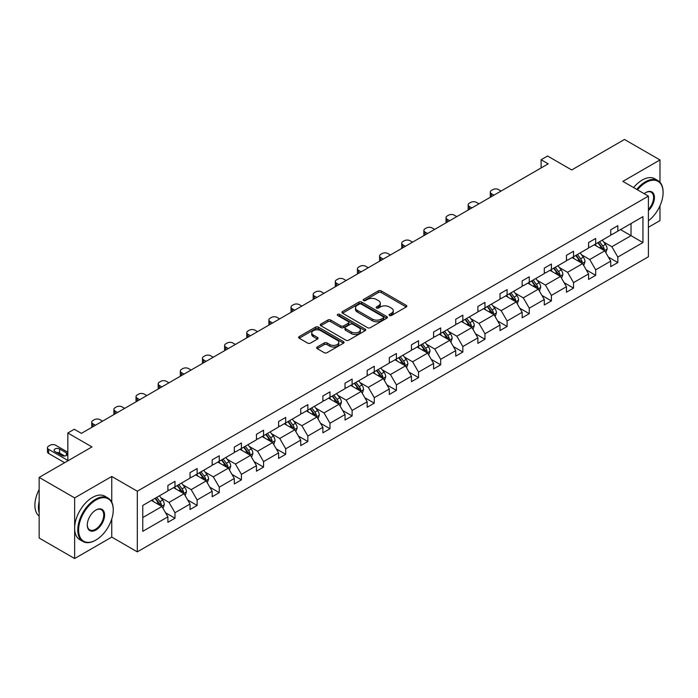<?xml version="1.0" encoding="UTF-8"?>
<svg xmlns="http://www.w3.org/2000/svg" width="698" height="698" viewBox="0 0 698 698"><rect width="100%" height="100%" fill="white"/><g stroke="black" fill="none" stroke-linecap="round" stroke-linejoin="round"><path stroke-width="1.05" d="M389.493 315.505A1.379 0.794 0 0 0 391.438 315.505L406.245 306.963A1.972 1.134 0 0 0 406.821 306.16A1.972 1.134 0 0 0 406.245 305.349L381.169 290.874A1.972 1.134 0 0 0 378.377 290.874L363.579 299.425A1.379 0.794 0 0 0 363.178 299.983A1.379 0.794 0 0 0 363.579 300.55A1.379 0.794 0 0 0 365.525 300.55L367.445 299.442A6.308 3.638 0 0 1 376.362 299.442L378.447 300.646A6.308 3.638 0 0 1 380.297 303.22A6.308 3.638 0 0 1 378.447 305.794L376.536 306.902A1.379 0.794 0 0 0 376.135 307.46A1.379 0.794 0 0 0 376.536 308.027A1.379 0.794 0 0 0 378.482 308.027L380.401 306.919A6.308 3.638 0 0 1 389.318 306.919L391.404 308.132A6.308 3.638 0 0 1 393.253 310.706A6.308 3.638 0 0 1 391.404 313.28L389.493 314.379A1.379 0.794 0 0 0 389.091 314.946A1.379 0.794 0 0 0 389.493 315.505L389.493 314.379M659.976 182.274L659.976 159.955L624.492 139.469L571.697 169.954L547.564 156.02L541.107 159.746L541.107 167.939M648.407 227.269L659.976 220.594L659.976 205.823M111.759 502.167L111.759 476.464L74.642 497.892L74.642 558.531L39.158 538.045L39.158 477.406L91.962 446.921L67.828 432.996L67.828 460.855M74.642 497.892L39.158 477.406M317.224 347.019A1.972 1.134 0 0 0 316.639 347.822A1.972 1.134 0 0 0 317.224 348.625L324.256 352.691A1.972 1.134 0 0 0 327.039 352.691L343.477 343.198A1.972 1.134 0 0 0 344.062 342.395A1.972 1.134 0 0 0 343.477 341.592L318.401 327.109A1.972 1.134 0 0 0 315.618 327.109L299.18 336.602A1.972 1.134 0 0 0 298.604 337.404A1.972 1.134 0 0 0 299.18 338.207L307.678 343.119A1.972 1.134 0 0 0 310.462 343.119L317.503 339.054A1.972 1.134 0 0 0 318.079 338.251A1.972 1.134 0 0 0 317.503 337.448L313.289 335.014A5.27 3.045 0 0 1 311.744 332.859A5.27 3.045 0 0 1 314.99 330.049A5.27 3.045 0 0 1 320.74 330.712L337.247 340.24A5.27 3.045 0 0 1 338.792 342.395A5.27 3.045 0 0 1 335.537 345.205A5.27 3.045 0 0 1 329.796 344.542L327.039 342.954A1.972 1.134 0 0 0 324.256 342.954L317.224 347.019L317.224 348.625M67.828 432.996L74.285 429.261L81.387 433.362L548.2 163.847L541.107 159.746M111.759 476.464L137.305 491.218L648.407 196.129L648.407 256.768L137.305 551.856L137.305 491.218M659.976 159.955L622.86 181.384L648.407 196.129M367.584 327.676A1.972 1.134 0 0 0 370.368 327.676L386.805 318.183A1.972 1.134 0 0 0 387.39 317.381A1.972 1.134 0 0 0 386.805 316.578L361.73 302.094A1.972 1.134 0 0 0 358.947 302.094L342.509 311.587A1.972 1.134 0 0 0 341.933 312.39A1.972 1.134 0 0 0 342.509 313.193L367.584 327.676M338.251 315.81A1.379 0.794 0 0 1 339.647 316.002L339.647 314.362L365.141 329.081A1.972 1.134 0 0 1 365.726 329.884A1.972 1.134 0 0 1 365.141 330.686L348.703 340.179A1.972 1.134 0 0 1 345.92 340.179L320.844 325.704L327.877 321.673L327.877 320.033L320.844 324.09A1.972 1.134 0 0 0 320.269 324.902A1.972 1.134 0 0 0 320.844 325.704L320.844 324.09M327.877 321.673A1.972 1.134 0 0 1 330.66 321.673L330.66 320.033A1.972 1.134 0 0 0 327.877 320.033M330.66 320.033L340.833 325.905A1.972 1.134 0 0 0 343.617 325.905L348.285 323.209A1.972 1.134 0 0 0 348.869 322.406A1.972 1.134 0 0 0 348.285 321.604L337.701 315.487A1.379 0.794 0 0 1 337.3 314.929A1.379 0.794 0 0 1 338.146 314.187A1.379 0.794 0 0 1 339.647 314.362M142.767 505.431L167.895 490.93L167.895 485.442L174.989 481.341L174.989 486.829L190.031 478.147L190.031 472.651L197.133 468.559L197.133 474.047L212.175 465.365L212.175 459.869L219.268 455.777L219.268 461.265L234.319 452.574L234.319 447.086L241.412 442.994L241.412 448.482L256.463 439.792L256.463 434.304L263.556 430.204L263.556 435.7L278.598 427.01L278.598 421.522L285.7 417.421L285.7 422.918L300.742 414.228L300.742 408.74L307.835 404.639L307.835 410.127L322.886 401.446L322.886 395.958L329.98 391.857L329.98 397.345L345.03 388.664L345.03 383.167L352.124 379.075L352.124 384.563L367.165 375.882L367.165 370.385L374.268 366.293L374.268 371.781L389.31 363.091L389.31 357.603L396.403 353.511L396.403 358.999L411.454 350.309L411.454 344.821L418.547 340.72L418.547 346.217L433.589 337.527L433.589 332.039L440.691 327.938L440.691 333.435L455.733 324.745L455.733 319.256L462.835 315.156L462.835 320.644L477.877 311.962L477.877 306.474L484.97 302.374L484.97 307.862L500.021 299.18L500.021 293.684L507.114 289.591L507.114 295.079L522.156 286.398L522.156 280.901L529.259 276.809L529.259 282.297L544.3 273.607L544.3 268.119L551.394 264.027L551.394 269.515L566.444 260.825L566.444 255.337L573.538 251.236L573.538 256.733L588.589 248.043L588.589 242.555L595.682 238.454L595.682 243.942L610.724 235.261L610.724 229.773L617.826 225.672L617.826 231.16L642.945 216.659L642.945 242.555L617.826 257.056L617.826 262.553L610.724 266.645L610.724 261.157L595.682 269.838L595.682 275.335L588.589 279.427L588.589 273.939L573.538 282.629L573.538 288.117L566.444 292.209L566.444 286.721L551.394 295.411L551.394 300.899L544.3 305L544.3 299.503L529.259 308.193L529.259 313.681L522.156 317.782L522.156 312.285L507.114 320.975L507.114 326.463L500.021 330.564L500.021 325.076L484.97 333.757L484.97 339.245L477.877 343.346L477.877 337.858L462.835 346.54L462.835 352.036L455.733 356.128L455.733 350.64L440.691 359.322L440.691 364.818L433.589 368.91L433.589 363.422L418.547 372.113L418.547 377.601L411.454 381.693L411.454 376.205L396.403 384.895L396.403 390.383L389.31 394.483L389.31 388.987L374.268 397.677L374.268 403.165L367.165 407.266L367.165 401.769L352.124 410.459L352.124 415.947L345.03 420.048L345.03 414.56L329.98 423.241L329.98 428.729L322.886 432.83L322.886 427.342L307.835 436.023L307.835 441.52L300.742 445.612L300.742 440.124L285.7 448.805L285.7 454.302L278.598 458.394L278.598 452.906L263.556 461.596L263.556 467.084L256.463 471.176L256.463 465.688L241.412 474.378L241.412 479.866L234.319 483.967L234.319 478.47L219.268 487.16L219.268 492.648L212.175 496.749L212.175 491.252L197.133 499.943L197.133 505.431L190.031 509.531L190.031 504.043L174.989 512.725L174.989 518.213L167.895 522.313L167.895 516.825L142.767 531.326L142.767 505.431M173.566 487.649L184.071 493.713L169.029 502.403L160.81 497.657M169.029 502.403L174.989 512.725M184.071 493.713L190.031 504.043M167.895 489.621L169.029 490.275L174.989 486.829M195.71 474.867L206.215 480.931L191.173 489.621L182.955 484.874M191.173 489.621L197.133 499.943M206.215 480.931L212.175 491.252M190.031 476.83L191.173 477.493L197.133 474.047M217.855 462.085L228.359 468.149L213.309 476.83L205.099 472.092M213.309 476.83L219.268 487.16M228.359 468.149L234.319 478.47M212.175 464.048L213.309 464.702L219.268 461.265M239.999 449.303L250.495 455.366L235.453 464.048L227.234 459.31M235.453 464.048L241.412 474.378M250.495 455.366L256.463 465.688M234.319 451.266L235.453 451.92L241.412 448.482M262.134 436.52L272.639 442.584L257.597 451.266L249.378 446.528M257.597 451.266L263.556 461.596M272.639 442.584L278.598 452.906M256.463 438.484L257.597 439.138L263.556 435.7M284.278 423.73L294.783 429.794L279.732 438.484L271.522 433.737M279.732 438.484L285.7 448.805M294.783 429.794L300.742 440.124M278.598 425.701L279.732 426.356L285.7 422.918M306.422 410.948L316.927 417.011L301.876 425.701L293.666 420.955M301.876 425.701L307.835 436.023M316.927 417.011L322.886 427.342M300.742 412.919L301.876 413.574L307.835 410.127M328.557 398.165L339.062 404.229L324.02 412.919L315.801 408.173M324.02 412.919L329.98 423.241M339.062 404.229L345.03 414.56M322.886 400.137L324.02 400.792L329.98 397.345M350.701 385.383L361.206 391.447L346.164 400.137L337.945 395.391M346.164 400.137L352.124 410.459M361.206 391.447L367.165 401.769M345.03 387.346L346.164 388.009L352.124 384.563M372.845 372.601L383.35 378.665L368.3 387.346L360.089 382.609M368.3 387.346L374.268 397.677M383.35 378.665L389.31 388.987M367.165 374.564L368.3 375.219L374.268 371.781M394.989 359.819L405.486 365.883L390.444 374.564L382.234 369.827M390.444 374.564L396.403 384.895M405.486 365.883L411.454 376.205M389.31 361.782L390.444 362.437L396.403 358.999M417.125 347.037L427.63 353.101L412.588 361.782L404.369 357.044M412.588 361.782L418.547 372.113M427.63 353.101L433.589 363.422M411.454 349L412.588 349.654L418.547 346.217M439.269 334.246L449.774 340.31L434.732 349L426.513 344.254M434.732 349L440.691 359.322M449.774 340.31L455.733 350.64M433.589 336.218L434.732 336.872L440.691 333.435M461.413 321.464L471.918 327.528L456.867 336.218L448.657 331.471M456.867 336.218L462.835 346.54M471.918 327.528L477.877 337.858M455.733 323.436L456.867 324.09L462.835 320.644M483.557 308.682L494.053 314.746L479.011 323.436L470.792 318.689M479.011 323.436L484.97 333.757M494.053 314.746L500.021 325.076M477.877 310.654L479.011 311.308L484.97 307.862M505.692 295.9L516.197 301.964L501.155 310.654L492.936 305.907M501.155 310.654L507.114 320.975M516.197 301.964L522.156 312.285M500.021 297.863L501.155 298.526L507.114 295.079M527.836 283.118L538.341 289.181L523.299 297.863L515.08 293.125M523.299 297.863L529.259 308.193M538.341 289.181L544.3 299.503M522.156 285.081L523.299 285.735L529.259 282.297M549.98 270.335L560.485 276.399L545.435 285.081L537.224 280.343M545.435 285.081L551.394 295.411M560.485 276.399L566.444 286.721M544.3 272.299L545.435 272.953L551.394 269.515M572.124 257.553L582.621 263.617L567.579 272.299L559.36 267.561M567.579 272.299L573.538 282.629M582.621 263.617L588.589 273.939M566.444 259.516L567.579 260.171L573.538 256.733M594.26 244.762L604.765 250.826L589.723 259.516L581.504 254.77M589.723 259.516L595.682 269.838M604.765 250.826L610.724 261.157M588.589 246.734L589.723 247.389L595.682 243.942M620.522 229.607L631.027 235.671L611.858 246.734L603.648 241.988M611.858 246.734L617.826 257.056M642.945 242.555L631.027 235.671L631.027 223.543L642.945 216.659M74.642 558.531L111.759 537.102L137.305 551.856M610.724 233.952L611.858 234.607L617.826 231.16M142.767 517.558L161.927 506.495L151.431 500.431M161.927 506.495L167.895 516.825M608.386 257.1L617.826 262.553M586.241 269.882L595.682 275.335M564.097 282.664L573.538 288.117M541.962 295.446L551.394 300.899M519.818 308.237L529.259 313.681M497.674 321.019L507.114 326.463M475.53 333.801L484.97 339.245M453.395 346.583L462.835 352.036M431.251 359.365L440.691 364.818M409.107 372.147L418.547 377.601M386.971 384.93L396.403 390.383M364.827 397.72L374.268 403.165M342.683 410.503L352.124 415.947M320.539 423.285L329.98 428.729M298.404 436.067L307.835 441.52M276.26 448.849L285.7 454.302M254.116 461.631L263.556 467.084M231.972 474.413L241.412 479.866M209.836 487.204L219.268 492.648M187.692 499.986L197.133 505.431M165.548 512.768L174.989 518.213M111.759 537.102L111.759 518.998M390.042 315.705L391.404 314.911A6.308 3.638 0 0 0 393.253 312.338L393.253 310.706M380.297 303.22L380.297 304.86A6.308 3.638 0 0 1 378.447 307.434L377.086 308.219M406.219 306.98L381.169 292.514A1.972 1.134 0 0 0 378.377 292.514L364.129 300.742M386.779 318.201L361.73 303.735A1.972 1.134 0 0 0 358.947 303.735L342.535 313.21M383.324 317.939A1.379 0.794 0 0 0 383.734 317.381A1.379 0.794 0 0 0 383.324 316.813L361.311 304.11A1.379 0.794 0 0 0 359.365 304.11L357.341 305.27A6.308 3.638 0 0 0 355.5 307.844A6.308 3.638 0 0 0 357.341 310.418L372.392 319.108A6.308 3.638 0 0 0 381.309 319.108L383.324 317.939L383.324 319.579A1.379 0.794 0 0 0 383.734 319.021L383.734 317.381M355.5 307.844L355.5 309.484A6.308 3.638 0 0 0 357.341 312.058L357.341 310.418M383.324 319.579L381.309 320.748A6.308 3.638 0 0 1 372.392 320.748L357.341 312.058M330.66 321.673L340.833 327.545A1.972 1.134 0 0 0 343.617 327.545L348.285 324.849A1.972 1.134 0 0 0 348.869 324.046L348.869 322.406M339.647 316.002L365.115 330.704M351.391 331.995A5.27 3.045 0 0 0 357.132 332.658A5.27 3.045 0 0 0 360.386 329.849A5.27 3.045 0 0 0 358.842 327.694L353.022 324.334A1.972 1.134 0 0 0 350.239 324.334L345.571 327.03A1.972 1.134 0 0 0 344.995 327.833A1.972 1.134 0 0 0 345.571 328.636L351.391 331.995L351.391 333.635A5.27 3.045 0 0 0 357.132 334.298A5.27 3.045 0 0 0 360.386 331.48L360.386 329.849M344.995 327.833L344.995 329.473A1.972 1.134 0 0 0 345.571 330.276L345.571 328.636M351.391 333.635L345.571 330.276M338.792 342.395L338.792 344.035A5.27 3.045 0 0 1 335.537 346.845A5.27 3.045 0 0 1 329.796 346.182L327.039 344.594A1.972 1.134 0 0 0 324.256 344.594L317.25 348.642M311.744 332.859L311.744 334.499A5.27 3.045 0 0 0 313.289 336.654L313.289 335.014M317.477 339.071L313.289 336.654M343.477 341.592L343.477 343.198L318.401 328.749A1.972 1.134 0 0 0 315.618 328.749L299.206 338.225M605.847 252.702L607.147 248.933A5.322 3.071 -120 0 0 605.454 244.396L602.269 240.147M493.983 195.152L491.471 193.695A4.013 2.321 -0 0 1 490.301 192.063A4.013 2.321 -0 0 1 491.471 190.423L492.893 189.603A4.013 2.321 -0 0 1 498.573 189.603L501.085 191.051M596.546 246.089L595.167 244.239M490.633 197.08A4.013 2.321 180 0 1 490.301 196.155L490.301 192.063M603.979 250.373L604.276 249.16A5.322 3.071 -120 0 0 602.758 245.958L599.565 241.7M598.238 242.468L601.746 247.153A2.713 1.562 60 0 1 602.234 247.973L604.276 249.16M597.863 242.686L601.048 246.944A5.322 3.071 60 0 1 602.374 249.448M648.407 220.812A24.491 14.135 120 0 0 663.1 192.569A24.491 14.135 120 0 0 645.781 182.571A24.491 14.135 120 0 0 637.475 189.821M636.733 189.394A25.093 14.484 -60 0 1 645.362 181.829A25.093 14.484 -60 0 1 657.9 180.59A25.093 14.484 -60 0 1 663.1 192.072A25.093 14.484 -60 0 1 663.1 192.325M644.167 193.678A12.241 7.067 -60 0 1 645.781 192.569L645.781 192.569A12.241 7.067 -60 0 1 654.34 196.094A12.241 7.067 -60 0 1 648.407 210.578M633.61 187.588A25.093 14.484 -60 0 1 642.239 180.032A25.093 14.484 -60 0 1 654.785 178.784L657.9 180.59M648.407 209.383A11.639 6.718 120 0 0 651.182 192.238A11.639 6.718 120 0 0 645.571 192.692M95.504 540.261L95.931 540.016A24.491 14.135 120 0 0 113.251 510.02A24.491 14.135 120 0 0 95.931 500.021A24.491 14.135 120 0 0 78.612 530.018A24.491 14.135 120 0 0 95.931 540.016L95.504 540.261A25.093 14.484 -60 0 1 82.957 541.5A25.093 14.484 -60 0 1 79.118 521.397A25.093 14.484 -60 0 1 95.504 499.288A25.093 14.484 -60 0 1 108.05 498.04A25.093 14.484 -60 0 1 113.251 509.531A25.093 14.484 -60 0 1 113.251 509.776M95.931 530.018A12.241 7.067 -60 0 1 87.276 525.018A12.241 7.067 -60 0 1 95.931 510.02L95.931 510.02A12.241 7.067 -60 0 1 104.587 515.019A12.241 7.067 -60 0 1 95.931 530.018M87.276 524.765A11.639 6.718 120 0 0 89.684 529.852A11.639 6.718 120 0 0 95.504 529.276A11.639 6.718 120 0 0 103.112 519.024A11.639 6.718 120 0 0 101.323 509.688A11.639 6.718 120 0 0 95.713 510.151M82.957 541.5L79.834 539.702A25.093 14.484 -60 0 1 75.995 519.591A25.093 14.484 -60 0 1 92.38 497.482A25.093 14.484 -60 0 1 104.927 496.243L108.05 498.04M39.158 512.646A25.093 14.484 -60 0 1 39.158 501.173M39.158 516.127A25.093 14.484 -60 0 1 39.158 489.499M583.702 265.484L585.011 261.715A5.322 3.071 -120 0 0 583.31 257.187L580.125 252.929M471.839 207.934L469.335 206.486A4.013 2.321 -0 0 1 468.157 204.846A4.013 2.321 -0 0 1 469.335 203.205L470.749 202.385A4.013 2.321 -0 0 1 476.429 202.385L478.941 203.833M574.41 258.871L573.023 257.03M468.489 209.871A4.013 2.321 180 0 1 468.157 208.938L468.157 204.846M581.835 263.163L582.132 261.942A5.322 3.071 -120 0 0 580.614 258.74L577.429 254.482M576.094 255.259L579.602 259.935A2.713 1.562 60 0 1 580.09 260.764L582.132 261.942M575.719 255.468L578.912 259.726A5.322 3.071 60 0 1 580.239 262.239M561.558 278.266L562.867 274.497A5.322 3.071 -120 0 0 561.166 269.969L557.981 265.711M449.704 220.716L447.191 219.268A4.013 2.321 -0 0 1 446.013 217.628A4.013 2.321 -0 0 1 447.191 215.987L448.613 215.167A4.013 2.321 -0 0 1 454.285 215.167L456.797 216.616M552.266 271.653L550.888 269.812M446.354 222.653A4.013 2.321 180 0 1 446.013 221.72L446.013 217.628M559.7 275.946L559.997 274.724A5.322 3.071 -120 0 0 558.47 271.522L555.285 267.273M553.95 268.041L557.458 272.717A2.713 1.562 60 0 1 557.955 273.546L559.997 274.724M553.584 268.25L556.768 272.508A5.322 3.071 60 0 1 558.095 275.021M539.414 291.049L540.723 287.279A5.322 3.071 -120 0 0 539.03 282.751L535.837 278.493M427.56 233.498L425.047 232.05A4.013 2.321 -0 0 1 423.869 230.41A4.013 2.321 -0 0 1 425.047 228.769L426.469 227.949A4.013 2.321 -0 0 1 432.149 227.949L434.653 229.398M530.122 284.435L528.744 282.594M424.209 235.435A4.013 2.321 180 0 1 423.869 234.511L423.869 230.41M537.556 288.728L537.853 287.506A5.322 3.071 -120 0 0 536.326 284.304L533.141 280.055M531.806 280.823L535.314 285.499A2.713 1.562 60 0 1 535.811 286.328L537.853 287.506M531.44 281.032L534.624 285.29A5.322 3.071 60 0 1 535.951 287.803M517.279 303.831L518.579 300.061A5.322 3.071 -120 0 0 516.886 295.533L513.702 291.275M405.416 246.281L402.903 244.832A4.013 2.321 -0 0 1 401.734 243.192A4.013 2.321 -0 0 1 402.903 241.552L404.325 240.731A4.013 2.321 -0 0 1 410.005 240.731L412.518 242.189M507.987 297.217L506.6 295.376M402.065 248.218A4.013 2.321 180 0 1 401.734 247.293L401.734 243.192M515.412 301.51L515.709 300.288A5.322 3.071 -120 0 0 514.19 297.086L510.997 292.837M509.671 293.605L513.178 298.29A2.713 1.562 60 0 1 513.667 299.11L515.709 300.288M509.296 293.823L512.489 298.072A5.322 3.071 60 0 1 513.807 300.585M495.135 316.613L496.444 312.844A5.322 3.071 -120 0 0 494.742 308.315L491.558 304.066M383.281 259.063L380.768 257.614A4.013 2.321 -0 0 1 379.59 255.974A4.013 2.321 -0 0 1 380.768 254.334L382.181 253.522A4.013 2.321 -0 0 1 387.861 253.522L390.374 254.971M485.843 310.008L484.456 308.158M379.921 261A4.013 2.321 180 0 1 379.59 260.075L379.59 255.974M493.268 314.292L493.565 313.07A5.322 3.071 -120 0 0 492.046 309.877L488.862 305.619M487.527 306.387L491.034 311.072A2.713 1.562 60 0 1 491.523 311.893L493.565 313.07M487.16 306.605L490.345 310.854A5.322 3.071 60 0 1 491.671 313.367M472.991 329.395L474.3 325.626A5.322 3.071 -120 0 0 472.598 321.097L469.414 316.848M361.136 271.845L358.624 270.396A4.013 2.321 -0 0 1 357.446 268.756A4.013 2.321 -0 0 1 358.624 267.125L360.046 266.304A4.013 2.321 -0 0 1 365.717 266.304L368.23 267.753M463.699 322.79L462.32 320.94M357.786 273.782A4.013 2.321 180 0 1 357.446 272.857L357.446 268.756M471.133 327.074L471.429 325.853A5.322 3.071 -120 0 0 469.902 322.659L466.718 318.401M465.383 319.169L468.89 323.855A2.713 1.562 60 0 1 469.388 324.675L471.429 325.853M465.016 319.387L468.201 323.636A5.322 3.071 60 0 1 469.527 326.149M450.856 342.186L452.156 338.417A5.322 3.071 -120 0 0 450.463 333.88L447.27 329.631M338.992 284.636L336.48 283.179A4.013 2.321 -0 0 1 335.302 281.547A4.013 2.321 -0 0 1 336.48 279.907L337.902 279.087A4.013 2.321 -0 0 1 343.582 279.087L346.086 280.535M441.555 335.572L440.176 333.723M335.642 286.564A4.013 2.321 180 0 1 335.302 285.639L335.302 281.547M448.989 339.856L449.285 338.643A5.322 3.071 -120 0 0 447.767 335.441L444.574 331.184M443.247 331.951L446.755 336.637A2.713 1.562 60 0 1 447.244 337.457L449.285 338.643M442.872 332.169L446.057 336.427A5.322 3.071 60 0 1 447.383 338.931M428.712 354.968L430.012 351.199A5.322 3.071 -120 0 0 428.319 346.67L425.134 342.413M316.848 297.418L314.336 295.969A4.013 2.321 -0 0 1 313.166 294.329A4.013 2.321 -0 0 1 314.336 292.689L315.758 291.869A4.013 2.321 -0 0 1 321.438 291.869L323.951 293.317M419.419 348.354L418.032 346.513M313.498 299.355A4.013 2.321 180 0 1 313.166 298.421L313.166 294.329M426.844 352.647L427.141 351.426A5.322 3.071 -120 0 0 425.623 348.223L422.438 343.966M421.103 344.742L424.611 349.419A2.713 1.562 60 0 1 425.099 350.248L427.141 351.426M420.728 344.952L423.922 349.209A5.322 3.071 60 0 1 425.239 351.722M406.568 367.75L407.876 363.981A5.322 3.071 -120 0 0 406.175 359.453L402.99 355.195M294.713 310.2L292.2 308.752A4.013 2.321 -0 0 1 291.022 307.111A4.013 2.321 -0 0 1 292.2 305.471L293.614 304.651A4.013 2.321 -0 0 1 299.294 304.651L301.806 306.099M397.275 361.136L395.897 359.296M291.354 312.137A4.013 2.321 180 0 1 291.022 311.203L291.022 307.111M404.7 365.429L405.006 364.208A5.322 3.071 -120 0 0 403.479 361.006L400.294 356.757M398.959 357.524L402.467 362.201A2.713 1.562 60 0 1 402.955 363.03L405.006 364.208M398.593 357.734L401.778 361.992A5.322 3.071 60 0 1 403.104 364.504M384.424 380.532L385.732 376.763A5.322 3.071 -120 0 0 384.031 372.235L380.846 367.977M272.569 322.982L270.056 321.534A4.013 2.321 -0 0 1 268.878 319.893A4.013 2.321 -0 0 1 270.056 318.253L271.478 317.433A4.013 2.321 -0 0 1 277.15 317.433L279.662 318.881M375.131 373.919L373.753 372.078M269.219 324.919A4.013 2.321 180 0 1 268.878 323.994L268.878 319.893M382.565 378.211L382.862 376.99A5.322 3.071 -120 0 0 381.335 373.788L378.15 369.539M376.815 370.306L380.323 374.983A2.713 1.562 60 0 1 380.82 375.812L382.862 376.99M376.449 370.516L379.633 374.774A5.322 3.071 60 0 1 380.96 377.286M362.288 393.314L363.588 389.545A5.322 3.071 -120 0 0 361.896 385.017L358.702 380.759M250.425 335.764L247.912 334.316A4.013 2.321 -0 0 1 246.743 332.676A4.013 2.321 -0 0 1 247.912 331.035L249.334 330.215A4.013 2.321 -0 0 1 255.014 330.215L257.527 331.672M352.987 386.701L351.609 384.86M247.075 337.701A4.013 2.321 180 0 1 246.743 336.776L246.743 332.676M360.421 390.993L360.718 389.772A5.322 3.071 -120 0 0 359.2 386.57L356.006 382.321M354.68 383.089L358.187 387.774A2.713 1.562 60 0 1 358.676 388.594L360.718 389.772M354.305 383.307L357.489 387.556A5.322 3.071 60 0 1 358.816 390.069M340.144 406.096L341.444 402.327A5.322 3.071 -120 0 0 339.752 397.799L336.567 393.55M228.281 348.546L225.777 347.098A4.013 2.321 -0 0 1 224.599 345.458A4.013 2.321 -0 0 1 225.777 343.817L227.19 343.006A4.013 2.321 -0 0 1 232.87 343.006L235.383 344.454M330.852 399.492L329.465 397.642M224.931 350.483A4.013 2.321 180 0 1 224.599 349.558L224.599 345.458M338.277 403.776L338.574 402.554A5.322 3.071 -120 0 0 337.055 399.361L333.871 395.103M332.536 395.871L336.043 400.556A2.713 1.562 60 0 1 336.532 401.376L338.574 402.554M332.161 396.089L335.354 400.338A5.322 3.071 60 0 1 336.68 402.851M318 418.879L319.309 415.109A5.322 3.071 -120 0 0 317.607 410.581L314.423 406.332M206.146 361.328L203.633 359.88A4.013 2.321 -0 0 1 202.455 358.24A4.013 2.321 -0 0 1 203.633 356.608L205.046 355.788A4.013 2.321 -0 0 1 210.726 355.788L213.239 357.236M308.708 412.274L307.329 410.424M202.786 363.265A4.013 2.321 180 0 1 202.455 362.341L202.455 358.24M316.142 416.558L316.438 415.336A5.322 3.071 -120 0 0 314.911 412.143L311.727 407.885M310.392 408.653L313.899 413.338A2.713 1.562 60 0 1 314.397 414.158L316.438 415.336M310.025 408.871L313.21 413.12A5.322 3.071 60 0 1 314.536 415.633M295.856 431.669L297.165 427.9A5.322 3.071 -120 0 0 295.463 423.363L292.279 419.114M184.002 374.119L181.489 372.662A4.013 2.321 -0 0 1 180.311 371.031A4.013 2.321 -0 0 1 181.489 369.39L182.911 368.57A4.013 2.321 -0 0 1 188.582 368.57L191.095 370.019M286.564 425.056L285.185 423.206M180.651 376.048A4.013 2.321 180 0 1 180.311 375.123L180.311 371.031M293.998 429.349L294.294 428.127A5.322 3.071 -120 0 0 292.767 424.925L289.583 420.667M288.248 421.444L291.755 426.12A2.713 1.562 60 0 1 292.253 426.94L294.294 428.127M287.881 421.653L291.066 425.911A5.322 3.071 60 0 1 292.392 428.415M273.721 444.452L275.021 440.682A5.322 3.071 -120 0 0 273.328 436.154L270.143 431.896M161.857 386.901L159.345 385.453A4.013 2.321 -0 0 1 158.176 383.813A4.013 2.321 -0 0 1 159.345 382.172L160.767 381.352A4.013 2.321 -0 0 1 166.447 381.352L168.96 382.801M264.429 437.838L263.041 435.997M158.507 388.838A4.013 2.321 180 0 1 158.176 387.905L158.176 383.813M271.854 442.131L272.15 440.909A5.322 3.071 -120 0 0 270.632 437.707L267.439 433.449M266.113 434.226L269.62 438.902A2.713 1.562 60 0 1 270.109 439.731L272.15 440.909M265.737 434.435L268.922 438.693A5.322 3.071 60 0 1 270.248 441.206M251.577 457.234L252.885 453.464A5.322 3.071 -120 0 0 251.184 448.936L247.999 444.678M139.713 399.684L137.209 398.235A4.013 2.321 -0 0 1 136.031 396.595A4.013 2.321 -0 0 1 137.209 394.955L138.623 394.134A4.013 2.321 -0 0 1 144.303 394.134L146.816 395.583M242.285 450.62L240.897 448.779M136.363 401.62A4.013 2.321 180 0 1 136.031 400.687L136.031 396.595M249.709 454.913L250.006 453.691A5.322 3.071 -120 0 0 248.488 450.489L245.303 446.24M243.968 447.008L247.476 451.685A2.713 1.562 60 0 1 247.965 452.513L250.006 453.691M243.602 447.217L246.787 451.475A5.322 3.071 60 0 1 248.113 453.988M229.433 470.016L230.741 466.247A5.322 3.071 -120 0 0 229.04 461.718L225.855 457.46M117.578 412.466L115.065 411.017A4.013 2.321 -0 0 1 113.887 409.377A4.013 2.321 -0 0 1 115.065 407.737L116.487 406.917A4.013 2.321 -0 0 1 122.159 406.917L124.672 408.365M220.14 463.402L218.762 461.561M114.228 414.403A4.013 2.321 180 0 1 113.887 413.478L113.887 409.377M227.574 467.695L227.871 466.473A5.322 3.071 -120 0 0 226.344 463.271L223.159 459.022M221.824 459.79L225.332 464.475A2.713 1.562 60 0 1 225.829 465.296L227.871 466.473M221.458 459.999L224.643 464.257A5.322 3.071 60 0 1 225.969 466.77M207.297 482.798L208.597 479.029A5.322 3.071 -120 0 0 206.905 474.5L203.711 470.243M95.434 425.248L92.921 423.799A4.013 2.321 -0 0 1 91.743 422.159A4.013 2.321 -0 0 1 92.921 420.519L94.343 419.699A4.013 2.321 -0 0 1 100.023 419.699L102.527 421.156M197.996 476.184L196.618 474.343M92.084 427.185A4.013 2.321 180 0 1 91.743 426.26L91.743 422.159M205.43 480.477L205.727 479.256A5.322 3.071 -120 0 0 204.2 476.053L201.015 471.804M199.689 472.572L203.188 477.258A2.713 1.562 60 0 1 203.685 478.078L205.727 479.256M199.314 472.79L202.499 477.039A5.322 3.071 60 0 1 203.825 479.552M185.153 495.58L186.453 491.811A5.322 3.071 -120 0 0 184.761 487.283L181.576 483.033M175.861 488.975L174.474 487.125M183.286 493.259L183.583 492.038A5.322 3.071 -120 0 0 182.065 488.844L178.88 484.587M177.545 485.354L181.052 490.04A2.713 1.562 60 0 1 181.541 490.86L183.583 492.038M177.17 485.572L180.363 489.822A5.322 3.071 60 0 1 181.681 492.334M163.009 508.371L164.318 504.593A5.322 3.071 -120 0 0 162.617 500.065L159.432 495.816M67.828 460.444L48.642 449.364A4.013 2.321 -0 0 1 47.464 447.723A4.013 2.321 -0 0 1 48.642 446.092L50.055 445.272A4.013 2.321 -0 0 1 55.735 445.272L67.828 452.252M153.717 501.757L152.33 499.908M64.635 462.695L48.642 453.464A4.013 2.321 180 0 1 47.464 451.824L47.464 447.723M64.713 456.021L59.566 453.054A3.211 1.858 -0 0 0 56.695 452.54M161.142 506.041L161.447 504.82A5.322 3.071 -120 0 0 159.921 501.626L156.736 497.369M155.401 498.136L158.908 502.822A2.713 1.562 60 0 1 159.397 503.642L161.447 504.82M155.035 498.355L158.219 502.604A5.322 3.071 60 0 1 159.545 505.116M55.029 451.58L61.843 455.515A3.211 1.858 -0 0 0 65.342 455.916A3.211 1.858 -0 0 0 67.322 454.197A3.211 1.858 -0 0 0 66.38 452.889L59.566 448.954A3.211 1.858 -0 0 0 56.067 448.552A3.211 1.858 -0 0 0 54.086 450.271A3.211 1.858 -0 0 0 55.029 451.58M391.404 314.911L391.404 313.28M376.536 308.027L376.536 306.902M378.447 307.434L378.447 305.794M363.579 300.55L363.579 299.425M378.377 292.514L378.377 290.874M381.169 292.514L381.169 290.874M406.245 306.963L406.245 305.349M342.509 313.193L342.509 311.587M358.947 303.735L358.947 302.094M361.73 303.735L361.73 302.094M386.805 318.183L386.805 316.578M372.392 320.748L372.392 319.108M381.309 320.748L381.309 319.108M340.833 327.545L340.833 325.905M343.617 327.545L343.617 325.905M348.285 324.849L348.285 323.209M365.141 330.686L365.141 329.081M324.256 344.594L324.256 342.954M327.039 344.594L327.039 342.954M329.796 346.182L329.796 344.542M317.503 339.054L317.503 337.448M299.18 338.207L299.18 336.602M315.618 328.749L315.618 327.109M318.401 328.749L318.401 327.109M491.471 193.695L491.471 196.6M604.381 250.608L607.112 249.029M602.758 245.958L605.454 244.396M599.538 247.816L601.048 246.944M469.335 206.486L469.335 209.383M582.237 263.39L584.976 261.811M580.614 258.74L583.31 257.187M577.394 260.598L578.912 259.726M447.191 219.268L447.191 222.165M560.101 276.172L562.832 274.602M558.47 271.522L561.166 269.969M555.259 273.38L556.768 272.508M425.047 232.05L425.047 234.947M537.957 288.963L540.688 287.384M536.326 284.304L539.03 282.751M533.115 286.163L534.624 285.29M402.903 244.832L402.903 247.729M515.813 301.745L518.544 300.166M514.19 297.086L516.886 295.533M510.971 298.945L512.489 298.072M380.768 257.614L380.768 260.52M493.669 314.528L496.409 312.948M492.046 309.877L494.742 308.315M488.827 311.727L490.345 310.854M358.624 270.396L358.624 273.302M471.534 327.31L474.265 325.73M469.902 322.659L472.598 321.097M466.692 324.509L468.201 323.636M336.48 283.179L336.48 286.084M449.39 340.092L452.121 338.513M447.767 335.441L450.463 333.88M444.547 337.3L446.057 336.427M314.336 295.969L314.336 298.866M427.246 352.874L429.977 351.295M425.623 348.223L428.319 346.67M422.403 350.082L423.922 349.209M292.2 308.752L292.2 311.648M405.11 365.656L407.841 364.086M403.479 361.006L406.175 359.453M400.259 362.864L401.778 361.992M270.056 321.534L270.056 324.43M382.966 378.447L385.697 376.868M381.335 373.788L384.031 372.235M378.124 375.646L379.633 374.774M247.912 334.316L247.912 337.213M360.822 391.229L363.553 389.65M359.2 386.57L361.896 385.017M355.98 388.428L357.489 387.556M225.777 347.098L225.777 350.003M338.678 404.011L341.418 402.432M337.055 399.361L339.752 397.799M333.836 401.21L335.354 400.338M203.633 359.88L203.633 362.786M316.543 416.793L319.274 415.214M314.911 412.143L317.607 410.581M311.701 414.001L313.21 413.12M181.489 372.662L181.489 375.568M294.399 429.575L297.13 427.996M292.767 424.925L295.463 423.363M289.557 426.783L291.066 425.911M159.345 385.453L159.345 388.35M272.255 442.358L274.986 440.778M270.632 437.707L273.328 436.154M267.413 439.566L268.922 438.693M137.209 398.235L137.209 401.132M250.111 455.14L252.851 453.569M248.488 450.489L251.184 448.936M245.268 452.348L246.787 451.475M115.065 411.017L115.065 413.914M227.976 467.93L230.706 466.351M226.344 463.271L229.04 461.718M223.133 465.13L224.643 464.257M92.921 423.799L92.921 426.696M205.831 480.713L208.562 479.133M204.2 476.053L206.905 474.5M200.989 477.912L202.499 477.039M183.687 493.495L186.418 491.916M182.065 488.844L184.761 487.283M178.845 490.694L180.363 489.822M48.642 449.364L48.642 453.464M161.552 506.277L164.283 504.698M159.921 501.626L162.617 500.065M156.701 503.485L158.219 502.604M59.566 453.054L59.566 448.954M66.38 455.515L66.38 452.889M663.1 192.569L663.1 192.072M113.251 510.02L113.251 509.531"/></g></svg>
